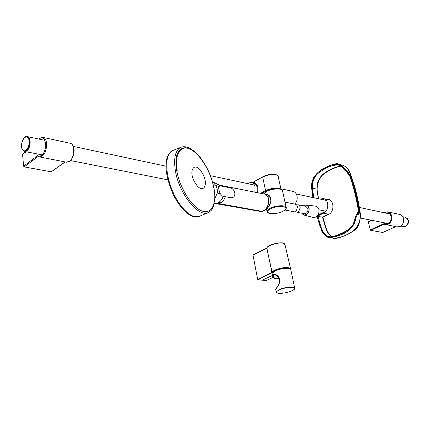 <?xml version="1.0" encoding="UTF-8"?>
<svg xmlns="http://www.w3.org/2000/svg" width="430" height="430" viewBox="0 0 430 430"><rect width="100%" height="100%" fill="white"/><g stroke="black" fill="none" stroke-linecap="round" stroke-linejoin="round"><path stroke-width="0.64" d="M265.229 194.29L267.014 194.306C270.47 195.639 271.652 198.509 270.572 202.917L269.379 205.459L266.632 209.566M265.466 191.791L267.745 190.377C272.088 188.566 276.001 188.034 279.478 188.77M253.044 182.761L253.453 182.32C255.694 182.75 257.172 184.411 257.871 187.313L257.613 192.704M254.818 192.151L255.087 187.007C254.442 184.309 253.076 182.745 251.002 182.32L247.218 183.524M294.889 204.116C296.856 201.734 297.555 198.982 296.996 195.854C296.334 193.285 294.969 191.791 292.9 191.371L280.854 188.77M252.421 182.626L262.972 176.741M267.202 194.881L266.073 194.752M65.209 161.949L51.24 171.833L65.027 161.916M38.141 156.429L24.241 166.888L51.24 171.833M24.241 166.888L23.602 166.2L22.553 154.209M23.602 166.2L37.663 155.596L38.071 156.386M384.904 212.237L387.656 211.829C392.945 212.355 393.273 222.224 388.043 224.261L385.43 224.664L384.017 224.218L383.856 223.724L387.688 223.81C394.014 221.235 390.886 209.399 384.759 212.581L384.356 212.791M382.711 232.469L370.66 230.346L370.305 229.9L383.856 223.724M371.971 220.337L368.316 222.03L370.305 229.9M368.316 222.03L368.467 221.686M320.178 199.095L323.226 198.563C329.079 199.09 329.315 210.732 323.5 213.205L317.184 216.301L322.833 217.214C325.279 224.068 326.128 233.7 332.53 236.65M345.225 170.839L343.312 168.302L343.914 168.044L347.682 171.699L350.735 176.08C354.46 186.679 357.265 197.934 359.147 209.84L358.19 214.027L356.981 215.048L356.056 217.58C353.756 232.243 339.286 236.151 330.079 237.699L328.816 237.478M323.5 213.205L328.407 214.161M340.829 166.227C334.26 167.587 328.122 170.554 322.419 175.128C317.249 181.401 315.862 188.727 318.259 197.096L318.533 198.746M318.259 197.096L316.991 189.2C315.916 174.247 330.853 168.409 340.415 165.958M317.184 216.301C319.587 225.804 323.091 239.832 333.535 236.79C341.656 233.845 353.557 230.426 355.368 217.51L356.056 217.58M355.266 217.601L356.341 214.704L356.981 215.048M356.196 214.839L357.556 213.71L358.464 209.915C356.594 198.036 353.799 186.814 350.084 176.236L347.279 172.29L347.682 171.699M346.983 172.204L345.51 170.903L345.903 170.285M343.296 168.71L343.312 168.302C338.517 161.282 330.1 165.168 323.876 168.786C315.921 172.15 311.874 178.622 311.734 188.216L313.088 197.58M317.834 216.182C320.441 224.025 321.753 235.839 330.175 236.742C332.637 237.021 337.206 235.506 343.882 232.195C351.315 228.029 353.25 226.39 355.175 217.521L356.287 214.737L356.846 214.296L360.173 215.167L354.465 187.012C351.52 178.837 350.3 167.281 342.178 165.093L338.958 164.228M350.02 176.547L347.037 172.339L343.194 168.63C341.656 166.512 339.867 165.276 337.824 164.921L337.824 164.921C332.051 165.195 326.52 167.27 321.248 171.14C315.099 174.601 312.148 180.277 312.39 188.157L316.991 189.2M403.254 226.54L405.544 226.325C409.344 222.751 409.236 219.725 405.216 217.247L402.802 216.731M24.026 151.102L26.719 150.667C30.96 147.769 31.057 135.987 26.859 136.713M26.488 136.702L27.434 136.616C31.374 136.735 30.928 148.038 26.854 150.812L24.854 151.489L23.671 150.951M22.129 149.027C23.58 151.58 25.354 151.446 27.45 148.613C29.294 145.19 29.675 141.889 28.584 138.718C27.106 136.197 25.332 136.364 23.263 139.213C21.446 142.604 21.07 145.872 22.129 149.027M276.028 275.114L274.759 274.813L273.593 275.27C273.039 277.887 274.818 278.855 278.936 278.162M272.824 276.705L272.625 275.823C272.717 274.431 273.786 274.017 275.84 274.582L275.963 274.63C279.984 277.092 280.769 280.801 278.317 285.756L275.668 289.401M290.519 268.503L284.993 244.697L282.575 243.084C277.565 242.219 266.842 245.847 266.896 248.099L253.012 255.157L266.842 248.04M290.374 268.9C289.562 266.014 272.4 269.61 272.228 272.711L257.892 279.629L257.667 279.366L271.921 272.507C272.039 270.201 283.101 266.847 288.197 267.584L290.621 269.159M272.529 275.394L262.219 280.204L266.433 280.441L273.174 277.355M271.921 272.507L272.303 272.711M257.892 279.629L262.219 280.204M273.179 277.366L266.433 280.441M267.261 247.363C268.508 244.632 281.451 241.359 284.096 243.504M272.018 272.91L266.863 248.024M253.012 255.157L257.667 279.366M266.767 248.25L272.228 272.733M284.913 210.017L294.856 211.899C296.087 211.581 296.953 209.792 297.442 206.534C296.996 205.169 296.189 204.368 295.023 204.142L284.999 202.143M304.295 213.683L304.553 213.731C307.009 213.436 308.127 211.727 307.912 208.598L305.741 206.282L297.807 204.696M296.383 204.766L298.613 205.019L299.602 205.862L300.188 207.077C299.651 210.205 298.576 211.947 296.958 212.296L295.496 211.42M176.757 170.705C179.692 187.937 191.796 207.099 201.729 210.872C211.689 214.887 217.021 203.659 213.898 187.668L213.834 187.324C211.7 177.117 207.674 167.856 201.756 159.541C188.361 140.013 171.941 145.437 176.757 170.705L175.37 170.683C173.51 158.197 175.279 150.43 180.675 147.393C184.991 145.593 190.017 147.377 195.747 152.741M220.574 185.91L229.045 187.598C235.285 187.716 237.333 197.902 231.044 197.789L222.557 196.198L220.359 193.822C218.902 190.657 218.424 188.189 218.934 186.426L220.574 185.91M214.78 198.466L213.264 206.991L211.442 210.184L208.991 212.243C199.472 218.832 179.025 194.398 175.37 170.683M214.769 198.778L217.322 193.011C217.585 190.393 217.112 187.926 215.908 185.604L218.934 186.426M212.355 181.331L215.908 185.604M214.296 203.325L261.58 211.667L262.101 211.367L217.419 203.304L218.768 202.417C221.068 200.799 222.525 198.784 223.143 196.37M217.419 203.304L214.36 202.976M208.045 212.667L199.552 216.263C192.468 219.87 179.713 208.319 172.333 190.619C164.953 172.924 164.883 154.494 172.059 150.855L173.333 150.323M220.359 193.822L217.322 193.011M221.144 186.013L213.226 182.159M262.348 211.227L262.101 211.367C269.121 209.926 271.427 195.139 264.149 194L221.654 185.577M266.686 191.124C272.561 188.533 277.414 187.996 281.236 189.512M286.106 207.179L282.591 191.156C283.15 188.039 272.093 188.265 266.428 191.533L263.665 193.908M267.121 211.909L266.998 211.275L269.992 208.346C275.721 205.158 286.837 204.825 286.24 207.808C286.391 208.77 285.321 209.904 283.042 211.211M282.897 211.232C291.83 206.9 278.828 204.341 270.459 208.905C261.693 213.323 274.775 215.645 282.897 211.232M256.877 192.559L257.145 187.437C256.495 184.75 255.13 183.191 253.055 182.766L251.464 182.422M280.951 189.189L278.264 176.907C278.769 173.79 268.132 173.913 262.714 177.138L265.568 190.614C271.669 187.937 276.651 187.41 280.505 189.028M260.623 193.301L265.568 190.614L266.03 191.173L261.709 193.522M267.745 190.377L266.03 191.173M37.663 155.596C38.834 156.423 40.114 156.337 41.506 155.338C48.128 150.79 46.01 133.279 39.565 138.761L39.146 139.116M38.936 139.073L39.657 138.412L42.876 137.38C48.171 137.568 47.617 152.435 42.156 156.047L39.49 156.912L38.829 156.756M66.166 162.137L69.321 161.406C74.831 157.928 75.282 143.448 69.923 143.217L43.317 137.471M26.117 151.736L22.344 154.644M396.793 226.889L399.841 226.588C405.033 224.6 404.694 214.903 399.432 214.376L388.096 211.925M384.065 224.24L370.66 230.346M382.582 232.528L395.654 226.664M327.047 199.386C333.847 198.225 335.266 211.576 328.606 214.409L322.833 217.214M318.178 215.005L323.484 212.399L323.387 212.769L317.872 215.478M323.854 199.676L322.258 199.536M333.18 238.204L334.25 238.376C344.07 237.032 360.727 231.571 360.173 215.167L360.555 215.403C359.19 230.824 353.761 230.131 347.999 234.14C341.829 237.193 337.249 238.602 334.25 238.376L330.079 237.699C327.972 238.075 325.268 236.054 321.962 231.641L317.017 216.435M313.782 197.73L312.39 188.157L311.567 188.329C311.003 185.491 311.809 181.67 313.986 176.864C317.501 172.521 320.721 169.775 323.65 168.619C328.762 165.389 336.98 162.82 338.071 163.991L338.071 163.991C340.42 164.507 342.366 165.856 343.914 168.044M332.035 236.726C325.784 233.581 324.897 223.971 322.452 217.059L328.396 214.167L328.595 214.414M343.183 168.538L341.151 166.448L338.663 165.142M357.427 213.817L358.19 214.027M358.367 210.109L359.147 209.84M356.723 214.398L357.502 213.742L358.271 210.044C356.406 198.208 353.621 187.018 349.918 176.461L350.735 176.08M312.895 197.542L311.675 188.41M405.931 226.126C407.979 224.793 408.769 222.842 408.296 220.278L407.5 218.682M24.945 137.374L26.902 136.719L29.003 138.578C31.148 142.771 27.778 151.951 24.392 151.183L23.86 151.043M276.162 275.178L275.963 274.63M279.414 289.885C270.663 293.695 283.494 294.679 291.61 290.906C300.516 287.149 287.772 285.988 279.414 289.885M276.329 292.362L276.227 291.906L279.177 289.61C284.778 286.955 295.501 286.1 294.77 288.331C295.082 288.831 294.045 289.686 291.664 290.9C285.681 293.69 275.162 294.185 276.227 291.906L275.641 289.299L278.404 285.144C279.844 281.817 279.645 278.919 277.807 276.447L275.211 274.861M294.674 287.885L290.814 269.803C291.519 267.379 280.661 268.126 275.023 270.927L272.077 273.378L272.19 273.888M275.152 270.69C281.58 268.218 286.563 267.589 290.099 268.815M303.365 205.809L305.977 204.874C307.568 205.094 308.622 206.169 309.138 208.093C309.406 212.533 307.805 214.887 304.333 215.161L301.914 213.232M302.037 213.258C304.225 217.429 310.116 213.027 308.794 208.152C307.746 205.18 305.977 204.406 303.483 205.83M313.126 217.419L313.577 217.532C317.469 217.241 319.259 214.629 318.947 209.706C318.361 207.572 317.179 206.378 315.4 206.137L306.273 204.916M177.219 170.801C174.214 153.886 180.863 144.26 190.576 149.382C200.289 154.295 210.754 171.721 213.705 187.458M201.982 172.629C209.706 184.663 202.944 195.65 195.365 183.207C187.281 170.689 194.79 160.159 201.982 172.629M214.269 203.471L218.392 204.083L220.783 202.772L218.768 202.417M261.015 211.764L261.827 211.528M261.719 211.651L218.3 204.067M225.212 196.886C224.261 199.617 222.783 201.573 220.783 202.772M219.735 185.201L223.175 186.383M262.262 211.34L262.262 211.34C267.653 208.808 269.61 204.159 268.137 197.386C266.304 194.758 265.181 193.672 264.772 194.134M283.026 211.221C276.909 214.586 266.062 214.317 266.998 211.275L266.589 209.356C266.208 208.91 266.998 209.819 270.341 202.863C272.464 197.87 266.562 193.559 266.675 194.763L267.105 194.849M263.595 193.892L266.525 191.146C271.986 187.937 282.29 187.915 282.456 190.517M252.356 182.616L262.805 176.768C267.992 173.623 277.861 173.639 278.129 176.268M70.558 143.378C76.363 146.001 74.32 157.853 69.687 161.309M37.861 156.24L39.49 156.912L66.628 162.228L69.595 161.374M25.832 151.682L22.441 154.295M399.432 214.376C406.226 216.742 404.017 224.697 399.916 226.583L397.245 226.975L384.017 224.218M387.656 211.829L384.001 212.716M371.509 220.246L368.381 221.697M395.697 226.674L382.657 232.523M324.747 200.068L323.779 199.654M323.715 198.671L328.117 199.617M360.55 215.344C359.174 204.524 356.825 193.645 353.498 182.712L349.321 171.011C348.182 168.549 346.139 166.668 343.188 165.373M24.854 151.489L42.027 154.891M70.558 160.551L167.899 179.858M178.359 181.933L179.885 182.239M319.028 209.835L325.225 211.065M360.587 218.08L388.183 223.552M400.835 226.062L403.593 226.61M27.762 136.686L44.897 140.347M73.353 146.415L165.98 166.184M210.431 175.671L254.42 185.061M296.318 194.005L325.526 200.235M359.383 207.464L390.182 214.038M407.355 218.494L408.328 220.294C408.801 222.998 407.93 224.976 405.716 226.244M26.902 136.719C24.838 134.988 19.592 143.969 22.113 149.119C22.978 150.597 23.736 151.285 24.392 151.183L24.8 151.274M290.718 269.32C290.75 267.417 279.865 268.019 275.087 270.701C272.851 271.894 271.851 272.787 272.077 273.378L272.625 275.823C272.867 275.383 271.502 279.72 278.984 278.269M253.076 254.952L266.906 247.992L267.739 252.227L266.896 248.099C267.917 247.61 264.316 247.594 273.464 244.003C284.741 241.595 284.665 243.891 284.87 244.159M266.944 208.598L266.159 208.502M269.975 197.214L267.745 196.612M304.553 213.731L296.958 212.296M305.977 204.874L303.327 205.798M315.787 206.19C317.012 206.206 318.082 207.389 319.006 209.738M301.876 213.226L304.333 215.161L313.577 217.532C317.528 217.241 319.339 214.645 319.012 209.749M180.675 147.393L172.064 150.855C168.012 153.612 165.985 158.632 165.98 165.921C166.018 173.682 168.436 183.25 173.236 194.618C177.681 203.256 182.562 209.663 187.878 213.839C191.049 215.478 190.764 217.15 198.923 216.526M261.741 211.641L262.241 211.356"/></g></svg>
